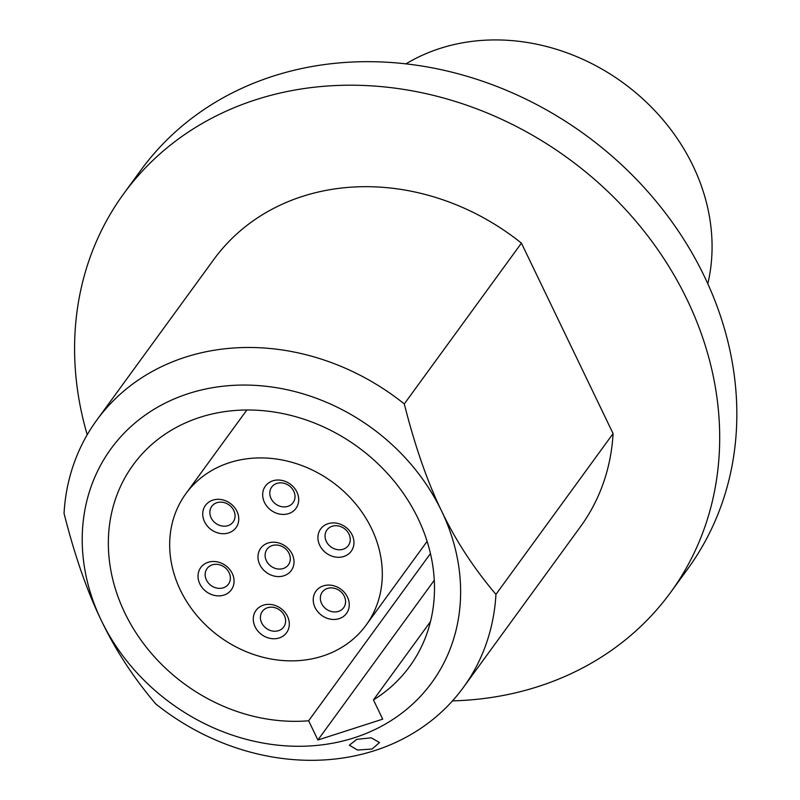 <?xml version="1.0" encoding="UTF-8"?>
<svg xmlns="http://www.w3.org/2000/svg" width="800" height="800" viewBox="0 0 800 800"><rect width="100%" height="100%" fill="white"/><g stroke="black" fill="none" stroke-linecap="round" stroke-linejoin="round"><path stroke-width="1.2" d="M373.45 699.91L382.71 719.15L317.9 740.01L308.64 720.77A171.09 146.82 36.1 0 1 138.8 637A171.09 146.82 36.1 0 1 133.14 464.93A171.09 146.82 36.1 0 1 357.88 447A171.09 146.82 36.1 0 1 409.7 666.41A171.09 146.82 36.1 0 1 373.45 699.91L430.48 621.63M308.64 720.77L430.47 553.55M101.3 620.42A198.5 170.35 -143.9 0 0 354.25 737.78A198.5 170.35 -143.9 0 0 441.54 510.92A198.5 170.35 -143.9 0 0 188.59 393.56A198.5 170.35 -143.9 0 0 101.3 620.42C87.18 591.42 74.76 555.75 64.05 513.43A226.86 194.68 36.1 0 1 96.64 420.32A226.86 194.68 36.1 0 1 404.29 403.93L521.43 243.13L613.09 433.58A226.86 194.68 36.1 0 1 580.5 526.68L463.35 687.48A226.86 194.68 36.1 0 1 155.7 703.87C133.36 677.5 115.23 649.69 101.3 620.42M404.29 403.93C415 446.26 427.42 481.92 441.54 510.92C455.47 540.19 473.6 568.01 495.94 594.38A226.86 194.68 36.1 0 1 463.35 687.48M372.15 749.02L357.5 750.04L349.37 745.21L356.76 739.35L371.25 737.82L379.49 742.52L372.15 749.02M495.94 594.38L613.09 433.58M96.64 420.32L213.78 259.52A226.86 194.68 36.1 0 1 521.43 243.13M452.49 700.88A338.39 290.4 36.1 0 0 538.35 686.5A338.39 290.4 -143.9 0 0 670.65 592.36A338.39 290.4 -143.9 0 0 636.95 222.45A338.39 290.4 -143.9 0 0 255.94 99.7A338.39 290.4 36.1 0 0 123.63 193.84L140.78 170.31A338.39 290.4 36.1 0 1 273.08 76.17A338.39 290.4 -143.9 0 1 654.1 198.92A338.39 290.4 -143.9 0 1 687.79 568.83L670.65 592.36M87.22 434.76A338.39 290.4 36.1 0 1 123.63 193.84M707.82 283.77A198.5 170.35 -143.9 0 0 639.64 96.04A198.5 170.35 -143.9 0 0 440.03 48.43A198.5 170.35 -143.9 0 0 405.97 63.87M434.29 580.25L317.9 740.01M180.4 590.16A111.54 95.72 -143.9 0 0 270.38 658.89A111.54 95.72 -143.9 0 0 366.14 625.07A111.54 95.72 -143.9 0 0 371.59 528.63A111.54 95.72 -143.9 0 0 281.61 459.89A111.54 95.72 -143.9 0 0 185.84 493.72A111.54 95.72 -143.9 0 0 180.4 590.16M352.14 534.89A18.9 16.22 36.1 0 1 343.83 556.49A18.9 16.22 36.1 0 1 319.74 545.32A18.9 16.22 36.1 0 1 328.05 523.71A18.9 16.22 36.1 0 1 352.14 534.89M296.89 492.01A18.9 16.22 36.1 0 1 288.58 513.62A18.9 16.22 36.1 0 1 264.49 502.44A18.9 16.22 36.1 0 1 272.8 480.83A18.9 16.22 36.1 0 1 296.89 492.01M347.45 597.06A18.9 16.22 36.1 0 1 339.13 618.66A18.9 16.22 36.1 0 1 315.04 607.48A18.9 16.22 36.1 0 1 323.36 585.88A18.9 16.22 36.1 0 1 347.45 597.06M232.25 573.47A18.9 16.22 36.1 0 1 223.94 595.08A18.9 16.22 36.1 0 1 199.84 583.9A18.9 16.22 36.1 0 1 208.16 562.29A18.9 16.22 36.1 0 1 232.25 573.47M287.5 616.35A18.9 16.22 36.1 0 1 279.19 637.95A18.9 16.22 36.1 0 1 255.1 626.78A18.9 16.22 36.1 0 1 263.41 605.17A18.9 16.22 36.1 0 1 287.5 616.35M292.2 554.18A18.9 16.22 36.1 0 1 283.88 575.78A18.9 16.22 36.1 0 1 259.79 564.61A18.9 16.22 36.1 0 1 268.11 543A18.9 16.22 36.1 0 1 292.2 554.18M236.94 511.3A18.9 16.22 36.1 0 1 228.63 532.91A18.9 16.22 36.1 0 1 204.54 521.73A18.9 16.22 36.1 0 1 212.85 500.13A18.9 16.22 36.1 0 1 236.94 511.3M349 534.1A13.23 11.36 36.1 0 1 348.35 545.54A13.23 11.36 36.1 0 1 336.99 549.55A13.23 11.36 36.1 0 1 326.31 541.4A13.23 11.36 36.1 0 1 326.96 529.96A13.23 11.36 36.1 0 1 338.32 525.94A13.23 11.36 36.1 0 1 349 534.1M289.05 553.39A13.23 11.36 36.1 0 1 288.4 564.83A13.23 11.36 36.1 0 1 277.04 568.85A13.23 11.36 36.1 0 1 266.37 560.69A13.23 11.36 36.1 0 1 267.01 549.25A13.23 11.36 36.1 0 1 278.37 545.23A13.23 11.36 36.1 0 1 289.05 553.39M229.1 572.68A13.23 11.36 36.1 0 1 228.46 584.12A13.23 11.36 36.1 0 1 217.1 588.14A13.23 11.36 36.1 0 1 206.42 579.98A13.23 11.36 36.1 0 1 207.07 568.54A13.23 11.36 36.1 0 1 218.43 564.53A13.23 11.36 36.1 0 1 229.1 572.68M284.35 615.56A13.23 11.36 36.1 0 1 283.71 627A13.23 11.36 36.1 0 1 272.35 631.01A13.23 11.36 36.1 0 1 261.67 622.86A13.23 11.36 36.1 0 1 262.32 611.42A13.23 11.36 36.1 0 1 273.68 607.4A13.23 11.36 36.1 0 1 284.35 615.56M344.3 596.27A13.23 11.36 36.1 0 1 343.65 607.71A13.23 11.36 36.1 0 1 332.29 611.72A13.23 11.36 36.1 0 1 321.62 603.57A13.23 11.36 36.1 0 1 322.26 592.12A13.23 11.36 36.1 0 1 333.62 588.11A13.23 11.36 36.1 0 1 344.3 596.27M293.75 491.22A13.23 11.36 36.1 0 1 293.1 502.66A13.23 11.36 36.1 0 1 281.74 506.68A13.23 11.36 36.1 0 1 271.06 498.52A13.23 11.36 36.1 0 1 271.71 487.08A13.23 11.36 36.1 0 1 283.07 483.07A13.23 11.36 36.1 0 1 293.75 491.22M233.8 510.51A13.23 11.36 36.1 0 1 233.15 521.96A13.23 11.36 36.1 0 1 221.79 525.97A13.23 11.36 36.1 0 1 211.12 517.81A13.23 11.36 36.1 0 1 211.76 506.37A13.23 11.36 36.1 0 1 223.12 502.36A13.23 11.36 36.1 0 1 233.8 510.51M366.14 625.07L427.13 541.36M185.84 493.72L246.83 410.01"/></g></svg>
